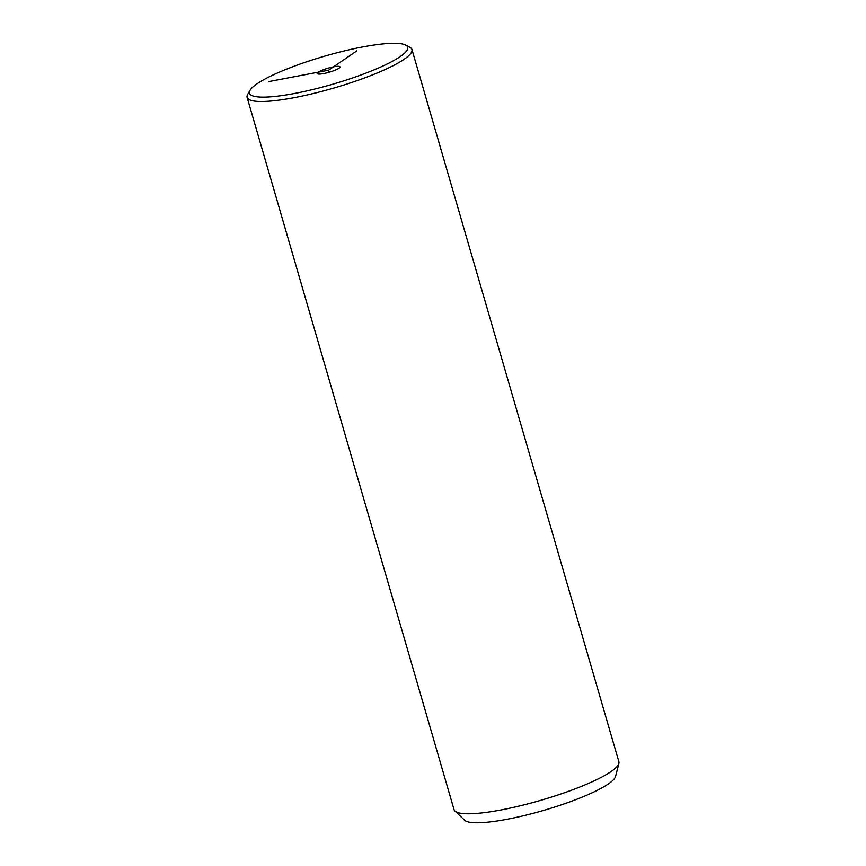 <?xml version="1.0" encoding="UTF-8"?>
<svg xmlns="http://www.w3.org/2000/svg" width="866" height="866" viewBox="0 0 866 866"><rect width="100%" height="100%" fill="white"/><g stroke="black" fill="none" stroke-linecap="round" stroke-linejoin="round"><path stroke-width="1.3" d="M249.495 93.29A82.389 14.592 -16.2 0 0 333.139 84.089A82.389 14.592 -16.2 0 0 407.68 47.143A82.389 14.592 -16.2 0 0 405.689 45.086A82.389 14.592 -16.2 0 0 324.523 56.203A82.389 14.592 -16.2 0 0 250.025 90.302A82.389 14.592 -16.2 0 0 249.495 93.29M335.304 70.103A11.875 2.1 -16.2 0 0 339.992 66.898A11.875 2.1 -16.2 0 0 333.507 66.855A11.875 2.1 -16.2 0 0 321.881 70.33A11.875 2.1 -16.2 0 0 317.183 73.523A11.875 2.1 -16.2 0 0 323.668 73.567A11.875 2.1 -16.2 0 0 335.304 70.103M250.025 90.302L247.698 94.383A85.821 15.198 -16.2 0 0 247.113 97.403A85.821 15.198 -16.2 0 0 247.146 97.49A85.821 15.198 -16.2 0 0 334.027 87.986A85.821 15.198 -16.2 0 0 411.945 49.514A85.821 15.198 -16.2 0 0 411.924 49.427A85.821 15.198 -16.2 0 0 409.835 47.284L405.689 45.086M454.033 809.591A85.821 15.198 -16.2 0 0 454.055 809.678A85.821 15.198 -16.2 0 0 454.076 809.775A85.821 15.198 -16.2 0 0 454.942 811.074A85.821 15.198 -16.2 0 0 540.709 800.336A85.821 15.198 -16.2 0 0 618.876 763.444A85.821 15.198 -16.2 0 0 618.887 761.799A85.821 15.198 -16.2 0 0 618.854 761.712M454.942 811.074L464.728 820.286A78.958 13.986 -16.2 0 0 543.631 810.403A78.958 13.986 -16.2 0 0 615.553 776.466L618.876 763.444M356.857 50.856L328.593 70.211L268.925 81.545M328.593 70.211L329.177 72.235M618.887 761.799L411.945 49.514M454.055 809.678L247.113 97.403"/></g></svg>
